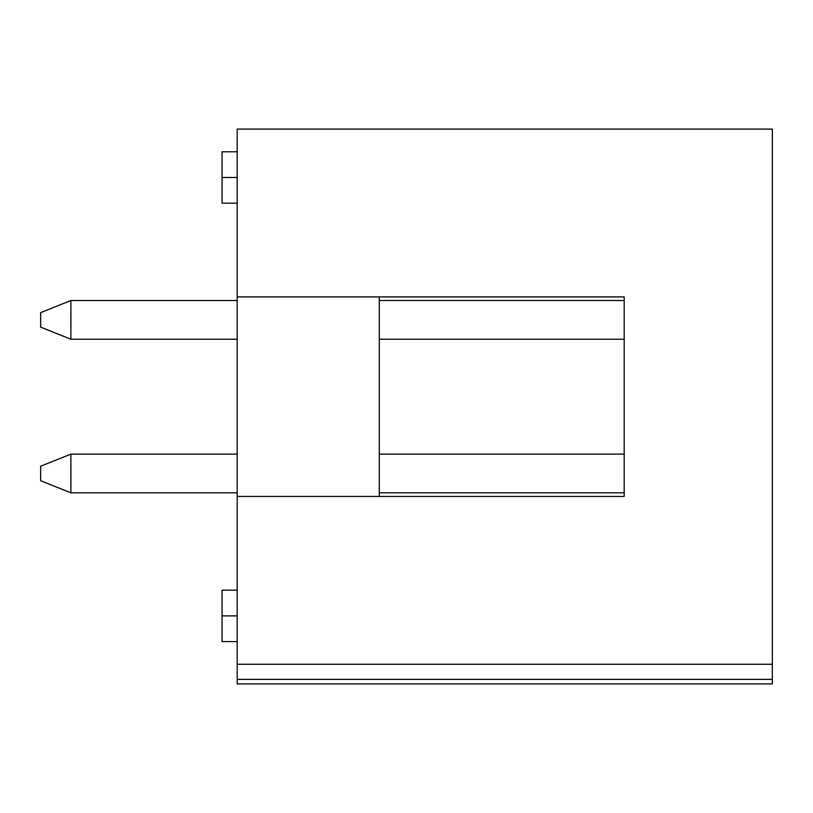 <?xml version="1.0" encoding="UTF-8"?>
<svg xmlns="http://www.w3.org/2000/svg" width="813" height="813" viewBox="0 0 813 813"><rect width="100%" height="100%" fill="white"/><g stroke="black" fill="none" stroke-linecap="round" stroke-linejoin="round"><path stroke-width="1.22" d="M40.65 327.131L40.65 312.619L70.883 300.525L70.883 339.224L237.183 339.224L70.883 339.224L70.883 300.525L237.183 300.525L70.883 300.525L40.65 312.619L40.65 327.131L70.883 339.224L40.65 327.131M624.191 300.525L379.285 300.525L624.191 300.525M379.285 339.224L624.191 339.224L379.285 339.224M40.65 480.727L40.65 466.215L70.883 454.121L70.883 492.82L237.183 492.82L70.883 492.82L70.883 454.121L237.183 454.121L70.883 454.121L40.65 466.215L40.65 480.727L70.883 492.82L40.65 480.727M624.191 454.121L379.285 454.121L624.191 454.121M379.285 492.82L624.191 492.82L379.285 492.82M237.183 664.262L237.183 129.084L237.183 296.897L624.191 296.897L624.191 496.448L237.183 496.448L237.183 683.916L237.183 664.262L772.35 664.262L772.35 129.084L237.183 129.084L772.35 129.084L772.35 683.916L772.35 664.262L237.183 664.262L237.183 679.373L772.35 679.373L772.35 664.262M379.285 296.897L379.285 496.448L379.285 296.897M237.183 296.897L237.183 496.448L624.191 496.448L624.191 296.897L237.183 296.897M222.061 615.878L222.061 641.579L222.061 590.177L222.061 615.878L237.183 615.878L222.061 615.878L222.061 590.177L222.061 641.579L222.061 615.878M222.061 177.468L222.061 203.169L222.061 151.767L222.061 177.468L237.183 177.468L222.061 177.468L222.061 151.767L222.061 177.468M222.061 641.579L237.183 641.579M222.061 590.177L237.183 590.177M222.061 203.169L237.183 203.169M222.061 151.767L237.183 151.767M772.35 683.916L237.183 683.916"/></g></svg>
